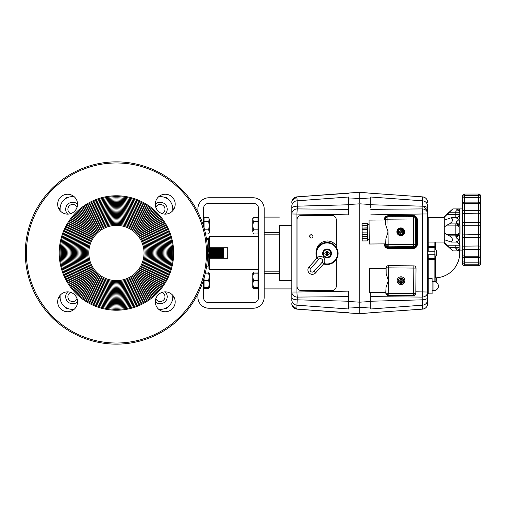 <?xml version="1.0" encoding="UTF-8"?>
<svg xmlns="http://www.w3.org/2000/svg" width="506" height="506" viewBox="0 0 506 506"><rect width="100%" height="100%" fill="white"/><g stroke="black" fill="none" stroke-linecap="round" stroke-linejoin="round"><path stroke-width="0.76" d="M209.218 258.25L209.218 247.75M209.756 258.25L209.756 247.75M210.3 258.25L210.3 247.75M210.844 258.25L210.844 247.75M211.388 258.25L211.388 247.75M211.925 258.25L211.925 247.75M212.469 258.25L212.469 247.75M213.013 258.25L213.013 247.75M213.551 258.25L213.551 247.75M214.095 258.25L214.095 247.75M214.639 258.25L214.639 247.75M215.183 258.25L215.183 247.75M215.72 258.25L215.72 247.75M216.264 258.25L216.264 247.75M216.808 258.25L216.808 247.75M217.346 258.25L217.346 247.75M217.89 258.25L217.89 247.75M218.434 258.25L218.434 247.75M218.978 258.25L218.978 247.75M219.515 258.25L219.515 247.75M220.059 258.25L220.059 247.75M220.603 258.25L220.603 247.75M221.141 258.25L221.141 247.75M221.685 258.25L221.685 247.75M222.229 258.25L222.229 247.75M222.773 258.25L222.773 247.75M223.31 258.25L223.31 247.75M60.1 297.186L60.1 295.314L60.1 297.186A12.15 12.15 0 0 0 72.25 309.337L74.123 309.337L72.25 309.337M160.623 309.337L158.751 309.337L160.623 309.337A12.15 12.15 0 0 0 172.774 297.186L172.774 295.314L172.774 297.186M172.774 210.686L172.774 208.814A12.15 12.15 0 0 0 160.623 196.663L158.751 196.663L160.623 196.663M72.25 196.663L74.123 196.663L72.25 196.663A12.15 12.15 0 0 0 60.1 208.814L60.1 210.686L60.1 208.814M206.619 266.143L207.934 266.143C209.073 261.766 209.073 257.383 207.934 253C209.073 248.617 209.073 244.234 207.934 239.857L206.619 239.857M208.953 247.75L209.503 247.75L209.503 236.428L208.953 236.985L208.953 269.015L209.503 269.571L209.503 258.25L208.953 258.25M60.1 210.641L59.297 209.256L60.138 207.802M70.701 213.633A4.807 4.807 0 0 1 71.675 204.563A4.807 4.807 0 0 1 77.064 207.264M67.64 214.12A7.014 7.014 0 0 1 69.948 202.805A7.014 7.014 0 0 1 77.557 204.203M67.431 308.344L65.995 308.344L65.318 307.167M60.138 298.198L59.297 296.744L60.1 295.359M167.549 307.167L166.872 308.344L165.443 308.344M172.774 295.359L173.571 296.744L172.729 298.198M162.167 292.367A4.807 4.807 0 0 1 161.199 301.437A4.807 4.807 0 0 1 155.804 298.736M165.253 291.88A9.943 9.943 0 0 1 175.196 301.823A9.943 9.943 0 0 1 165.253 311.759A9.943 9.943 0 0 1 155.31 301.823A9.943 9.943 0 0 1 165.253 291.88A7.014 7.014 0 0 1 162.926 303.195A7.014 7.014 0 0 1 155.31 301.797M172.729 207.802L173.571 209.256L172.774 210.641M155.804 207.264A4.807 4.807 0 0 1 164.981 209.256A4.807 4.807 0 0 1 162.167 213.633M155.31 204.203A7.014 7.014 0 0 1 167.195 209.256A7.014 7.014 0 0 1 165.234 214.12A9.943 9.943 0 0 1 155.31 204.177A9.943 9.943 0 0 1 165.253 194.241A9.943 9.943 0 0 1 175.196 204.177A9.943 9.943 0 0 1 165.253 214.12M77.064 298.736A4.807 4.807 0 0 1 67.886 296.744A4.807 4.807 0 0 1 70.701 292.367M77.557 301.797A7.014 7.014 0 0 1 65.679 296.744A7.014 7.014 0 0 1 67.64 291.88M145.133 253A28.697 28.697 0 0 1 116.437 281.697A28.697 28.697 0 0 1 87.734 253A28.697 28.697 0 0 1 116.437 224.303A28.697 28.697 0 0 1 145.133 253M86.652 253A29.784 29.784 0 0 0 116.437 282.784A29.784 29.784 0 0 0 146.221 253A29.784 29.784 0 0 0 116.437 223.216A29.784 29.784 0 0 0 86.652 253M85.546 253A30.891 30.891 0 0 0 116.437 283.891A30.891 30.891 0 0 0 147.322 253A30.891 30.891 0 0 0 116.437 222.109A30.891 30.891 0 0 0 85.546 253M84.445 253A31.992 31.992 0 0 0 116.437 284.992A31.992 31.992 0 0 0 148.429 253A31.992 31.992 0 0 0 116.437 221.008A31.992 31.992 0 0 0 84.445 253M83.338 253A33.099 33.099 0 0 0 116.437 286.099A33.099 33.099 0 0 0 149.536 253A33.099 33.099 0 0 0 116.437 219.901A33.099 33.099 0 0 0 83.338 253M82.231 253A34.199 34.199 0 0 0 116.437 287.199A34.199 34.199 0 0 0 150.636 253A34.199 34.199 0 0 0 116.437 218.801A34.199 34.199 0 0 0 82.231 253M81.131 253A35.306 35.306 0 0 0 116.437 288.306A35.306 35.306 0 0 0 151.743 253A35.306 35.306 0 0 0 116.437 217.694A35.306 35.306 0 0 0 81.131 253M80.024 253A36.413 36.413 0 0 0 116.437 289.413A36.413 36.413 0 0 0 152.844 253A36.413 36.413 0 0 0 116.437 216.587A36.413 36.413 0 0 0 80.024 253M78.917 253A37.514 37.514 0 0 0 116.437 290.514A37.514 37.514 0 0 0 153.951 253A37.514 37.514 0 0 0 116.437 215.486A37.514 37.514 0 0 0 78.917 253M77.816 253A38.62 38.62 0 0 0 116.437 291.62A38.62 38.62 0 0 0 155.057 253A38.62 38.62 0 0 0 116.437 214.38A38.62 38.62 0 0 0 77.816 253M76.71 253A39.727 39.727 0 0 0 116.437 292.727A39.727 39.727 0 0 0 156.158 253A39.727 39.727 0 0 0 116.437 213.273A39.727 39.727 0 0 0 76.71 253M75.603 253A40.828 40.828 0 0 0 116.437 293.828A40.828 40.828 0 0 0 157.265 253A40.828 40.828 0 0 0 116.437 212.172A40.828 40.828 0 0 0 75.603 253M74.502 253A41.935 41.935 0 0 0 116.437 294.935A41.935 41.935 0 0 0 158.372 253A41.935 41.935 0 0 0 116.437 211.065A41.935 41.935 0 0 0 74.502 253M73.395 253A43.042 43.042 0 0 0 116.437 296.042A43.042 43.042 0 0 0 159.472 253A43.042 43.042 0 0 0 116.437 209.958A43.042 43.042 0 0 0 73.395 253M72.288 253A44.142 44.142 0 0 0 116.437 297.142A44.142 44.142 0 0 0 160.579 253A44.142 44.142 0 0 0 116.437 208.858A44.142 44.142 0 0 0 72.288 253M71.188 253A45.249 45.249 0 0 0 116.437 298.249A45.249 45.249 0 0 0 161.686 253A45.249 45.249 0 0 0 116.437 207.751A45.249 45.249 0 0 0 71.188 253M70.081 253A46.356 46.356 0 0 0 116.437 299.356A46.356 46.356 0 0 0 162.787 253A46.356 46.356 0 0 0 116.437 206.644A46.356 46.356 0 0 0 70.081 253M68.974 253A47.456 47.456 0 0 0 116.437 300.456A47.456 47.456 0 0 0 163.893 253A47.456 47.456 0 0 0 116.437 205.544A47.456 47.456 0 0 0 68.974 253M67.874 253A48.563 48.563 0 0 0 116.437 301.563A48.563 48.563 0 0 0 165 253A48.563 48.563 0 0 0 116.437 204.437A48.563 48.563 0 0 0 67.874 253M66.767 253A49.67 49.67 0 0 0 116.437 302.67A49.67 49.67 0 0 0 166.101 253A49.67 49.67 0 0 0 116.437 203.33A49.67 49.67 0 0 0 66.767 253M65.66 253A50.771 50.771 0 0 0 116.437 303.771A50.771 50.771 0 0 0 167.208 253A50.771 50.771 0 0 0 116.437 202.229A50.771 50.771 0 0 0 65.66 253M64.559 253A51.878 51.878 0 0 0 116.437 304.878A51.878 51.878 0 0 0 168.315 253A51.878 51.878 0 0 0 116.437 201.122A51.878 51.878 0 0 0 64.559 253M63.452 253A52.985 52.985 0 0 0 116.437 305.985A52.985 52.985 0 0 0 169.415 253A52.985 52.985 0 0 0 116.437 200.015A52.985 52.985 0 0 0 63.452 253M62.352 253A54.085 54.085 0 0 0 116.437 307.085A54.085 54.085 0 0 0 170.522 253A54.085 54.085 0 0 0 116.437 198.915A54.085 54.085 0 0 0 62.352 253M61.245 253A55.192 55.192 0 0 0 116.437 308.192A55.192 55.192 0 0 0 171.629 253A55.192 55.192 0 0 0 116.437 197.808A55.192 55.192 0 0 0 61.245 253M60.1 253A56.337 56.337 0 0 0 116.437 309.337A56.337 56.337 0 0 0 172.774 253A56.337 56.337 0 0 0 116.437 196.663A56.337 56.337 0 0 0 60.1 253M173.659 253A57.229 57.229 0 0 0 116.437 195.771A57.229 57.229 0 0 0 59.208 253A57.229 57.229 0 0 0 116.437 310.229A57.229 57.229 0 0 0 173.659 253M25.3 253A91.137 91.137 0 0 0 116.437 344.137A91.137 91.137 0 0 0 207.568 253A91.137 91.137 0 0 0 116.437 161.863A91.137 91.137 0 0 0 25.3 253A91.137 91.137 0 0 1 116.437 161.863A91.137 91.137 0 0 1 207.568 253L207.934 253M67.614 194.241A9.943 9.943 0 0 1 77.557 204.177A9.943 9.943 0 0 1 67.614 214.12A9.943 9.943 0 0 1 57.671 204.177A9.943 9.943 0 0 1 67.614 194.241M67.614 291.88A9.943 9.943 0 0 1 77.557 301.823A9.943 9.943 0 0 1 67.614 311.759A9.943 9.943 0 0 1 57.671 301.823A9.943 9.943 0 0 1 67.614 291.88M144.052 253A27.615 27.615 0 0 0 116.437 225.385A27.615 27.615 0 0 0 88.816 253A27.615 27.615 0 0 0 116.437 280.615A27.615 27.615 0 0 0 144.052 253M165.443 197.656L166.872 197.656L167.549 198.833M65.318 198.833L65.995 197.656L67.431 197.656M206.549 239.414L208.396 239.414L208.396 238.307L206.378 238.307M209.503 247.75L227.732 247.75L227.732 258.25L209.503 258.25M316.016 253.19A11.05 11.05 0 0 1 326.459 242.431A11.05 11.05 0 0 0 317.015 258.054L309.027 266.966A4.421 4.421 0 0 0 312.563 274.328A4.421 4.421 0 0 0 315.611 272.86L323.72 263.816A4.421 4.421 0 0 0 321.892 256.694A4.421 4.421 0 0 0 317.135 257.915L318.78 259.388A2.207 2.207 0 0 1 321.905 259.217A2.207 2.207 0 0 1 322.075 262.342L313.967 271.387A2.207 2.207 0 0 1 310.842 271.558A2.207 2.207 0 0 1 310.671 268.439L309.027 266.966M336.25 259.597A11.05 11.05 0 0 0 326.459 242.431A11.05 11.05 0 0 1 338.09 252.855A11.05 11.05 0 0 1 323.6 263.949L323.979 263.493A10.493 10.493 0 0 0 337.54 252.886A10.493 10.493 0 0 0 326.49 242.981A10.493 10.493 0 0 0 317.426 257.624M326.819 249.047A4.421 4.421 0 0 1 331.474 253.221A4.421 4.421 0 0 1 327.306 257.87A4.421 4.421 0 0 1 322.651 253.702A4.421 4.421 0 0 1 326.819 249.047M327.059 249.603A3.858 3.858 0 0 1 330.918 253.462A3.858 3.858 0 0 1 327.059 257.32A3.858 3.858 0 0 1 323.207 253.462A3.858 3.858 0 0 1 327.059 249.603A3.858 3.858 0 0 1 330.918 253.462A3.858 3.858 0 0 1 327.059 257.314A3.858 3.858 0 0 1 323.207 253.462A3.858 3.858 0 0 1 327.059 249.603M323.347 253.462A3.713 3.713 0 0 1 327.059 249.749A3.713 3.713 0 0 1 330.779 253.462A3.713 3.713 0 0 1 327.059 257.174A3.713 3.713 0 0 1 323.347 253.462M327.059 255.669A6.047 4.174 180 0 1 326.497 255.65L326.497 254.335A6.603 0.955 145.8 0 1 325.668 254.86A6.603 0.955 -55.8 0 1 326.193 254.031L324.871 254.031A6.047 4.174 -90 0 1 324.871 252.892L326.193 252.892A6.603 0.955 -124.2 0 1 325.668 252.064A6.603 0.955 34.2 0 1 326.497 252.589L326.497 251.267A6.047 4.174 -0 0 1 327.059 251.254A6.047 4.174 -0 0 1 327.629 251.267L327.629 252.892L329.254 252.892A6.047 4.174 90 0 1 329.254 254.031L327.629 254.031L327.629 255.65A6.047 4.174 180 0 1 327.059 255.669M326.497 254.335L326.497 252.589M326.193 252.892L327.629 252.892L327.629 254.031L326.193 254.031M326.661 253.86L327.034 253.607A1.17 0.727 135 0 0 326.984 253.544A1.17 0.727 135 0 0 326.914 253.487L326.661 253.86M327.211 253.487A1.17 0.727 45 0 0 327.142 253.544A1.17 0.727 45 0 0 327.091 253.607L327.464 253.86L327.211 253.487M327.091 253.316A1.17 0.727 -45 0 0 327.142 253.38A1.17 0.727 -45 0 0 327.211 253.436L327.464 253.057L327.091 253.316M327.034 253.316L326.661 253.057L326.914 253.436A1.17 0.727 -135 0 0 326.984 253.38A1.17 0.727 -135 0 0 327.034 253.316L326.661 253.057L327.034 253.316M327.629 252.892L328.457 252.064A6.603 0.955 124.2 0 1 327.932 252.892M327.629 252.589A6.603 0.955 -34.2 0 1 328.457 252.064M326.497 252.892L325.668 252.064M326.497 254.031L325.668 254.86M327.629 254.031L328.457 254.86A6.603 0.955 -145.8 0 1 327.629 254.335M327.932 254.031A6.603 0.955 55.8 0 1 328.457 254.86M370.784 204.766L422.149 206.17L422.149 208.915A5.522 5.073 -0 0 1 427.678 213.987L427.678 204.981C427.678 214.664 427.678 214.664 427.678 204.981L427.678 204.981M370.784 296.649L422.149 297.085L422.535 309.128A5.522 5.522 -0 0 0 427.678 303.625L427.678 213.987L422.535 213.987L422.535 292.013A5.522 0.386 91.7 0 1 422.149 297.085A5.522 5.073 180 0 0 427.678 292.013L415.824 291.823M359.741 302.892L359.741 203.829L359.741 313.758L359.741 307.604L370.784 306.952L370.784 306.434M427.678 277.857L428.228 278.408L432.092 278.408L432.092 293.872L428.228 293.872L428.228 258.522L434.856 258.522L434.856 242.051M428.228 251.191L428.228 247.478A0.55 0.55 0 0 1 427.678 246.922A0.55 0.55 0 0 0 428.228 247.478L428.228 246.612L427.678 246.492L427.678 249.724L428.228 251.191L434.856 251.191M427.836 258.686A0.55 0.55 0 0 0 427.678 259.078L427.678 256.276L428.228 254.809L428.228 258.522A0.55 0.55 0 0 0 427.678 259.078L427.678 259.508L434.856 259.388L434.856 258.522M370.784 306.301L370.784 301.513L359.741 302.171L348.691 301.513L348.691 291.14L296.94 292.013L296.94 213.987A5.522 0.386 -88.3 0 1 297.326 208.915L297.326 206.17A5.522 2.328 180 0 0 291.804 208.491L291.804 301.019M348.691 214.86L291.804 213.987A5.522 5.073 -0 0 1 297.326 208.915L348.691 209.351L348.691 214.86L348.691 204.487L359.741 203.829L370.784 204.487L370.784 199.048L359.741 198.396L359.741 192.242L359.741 202.906M427.678 286.143L427.678 294.422L428.228 293.872M428.228 254.809L434.856 254.809M434.856 281.804L434.856 259.388M427.678 301.019L427.678 303.625C427.399 306.8 425.685 308.641 422.535 309.134L370.784 312.752L422.535 309.134C425.685 308.641 427.399 306.8 427.678 303.625M427.678 213.595L427.678 216.701M428.228 247.478L434.856 247.478M424.363 207.359L426.634 209.193L427.678 212.419L427.678 208.491A5.522 2.328 180 0 0 422.149 206.17L422.535 200.819L370.784 197.005L370.784 207.985M427.678 206.277A5.522 5.471 180 0 0 422.535 200.819L422.535 196.866C425.685 197.359 427.399 199.2 427.678 202.375A5.522 5.522 180 0 0 422.535 196.872C425.685 197.359 427.399 199.2 427.678 202.375M427.678 299.723A5.522 5.471 180 0 1 422.535 305.181L370.784 308.995L370.784 292.367M427.678 297.509A5.522 2.328 180 0 1 422.149 299.83L370.784 301.234M370.784 209.351L422.149 208.915A5.522 0.386 88.3 0 1 422.535 213.987L370.784 214.86M370.784 312.752L359.741 313.758L296.94 309.134L296.94 305.181A5.522 5.471 180 0 1 291.804 299.723M385.977 216.347L388.665 215.442L412.966 215.442C415.641 215.708 417.115 217.182 417.387 219.857L417.387 244.164C417.115 246.839 415.641 248.313 412.966 248.579L388.665 248.579C385.983 248.313 384.509 246.839 384.244 244.164L384.244 243.892M384.244 219.971L384.427 218.611M370.784 193.241L422.535 196.872L370.784 193.241M348.691 204.766L297.326 206.17L296.94 196.866L359.741 192.242L370.784 193.248M348.691 302.076L348.691 306.952L359.741 307.515M362.144 232.121L362.043 226.321L362.144 232.121M362.024 223.842L362.151 240.957M367.717 236.321L362.195 236.365L362.201 238.294L367.723 238.244L367.704 232.077L367.584 223.241L362.062 223.285L362.094 225.954L367.615 225.904M362.195 236.365L367.717 236.112M367.647 228.035L362.125 228.086L367.641 227.833M362.125 228.086L362.195 236.163M362.094 225.954L362.119 227.877M362.201 238.294L362.195 240.957L367.742 240.913L367.723 238.244M362.043 223.842L362.062 223.285M367.52 223.241L361.999 223.285M362.094 225.676L367.615 225.632M362.207 238.566L367.729 238.522M362.195 234.512L367.717 234.468M362.182 232.121L367.704 232.077M362.151 229.73L367.672 229.686M384.37 219.206L385.313 216.872L387.659 215.879L413.06 215.664A3.314 3.314 -90 0 1 413.092 215.657L413.105 215.935A3.036 3.036 -90 0 1 416.166 218.946L416.387 244.354A3.036 3.036 -90 0 1 413.377 247.421L387.969 247.636A3.036 3.036 -90 0 1 384.908 244.626L384.902 243.886M400.278 229.345L400.214 231.267L398.292 231.368A2.486 2.486 -90 0 1 400.278 229.345L400.265 229.066A2.764 2.764 -90 0 1 400.733 229.028L400.727 229.028A2.764 2.764 -90 0 1 401.15 229.06L401.258 231.261L401.15 229.06A2.764 2.764 90 0 1 403.465 231.324L401.157 229.06M398.013 232.254L400.227 232.317L400.322 234.24A2.486 2.486 -90 0 1 398.298 232.254L398.013 232.254A2.764 2.764 -90 0 1 400.727 229.028L400.727 229.028M403.453 231.324A2.764 2.764 -90 0 1 403.465 232.203L403.193 232.21A2.486 2.486 -90 0 1 401.207 234.227L401.201 234.512A2.764 2.764 -90 0 1 400.316 234.518L400.322 234.24M397.248 231.818A3.479 3.479 -90 0 1 400.695 228.307A3.479 3.479 -90 0 1 404.205 231.761A3.479 3.479 -90 0 1 400.758 235.265A3.479 3.479 -90 0 1 397.248 231.818M404.313 231.754A3.593 3.593 90 0 0 400.727 228.2A3.593 3.593 90 0 0 397.134 231.818A3.593 3.593 90 0 0 400.727 235.379A3.593 3.593 90 0 0 404.313 231.754M400.727 235.379L400.72 235.379A3.593 3.593 -90 0 1 397.128 231.818A3.593 3.593 -90 0 1 400.72 228.2L400.72 228.2M400.733 234.55L400.727 234.55A2.764 2.764 -90 0 1 398.001 231.368L398.292 231.368M401.207 234.227L401.207 234.512A2.764 2.764 90 0 0 403.472 232.203L401.454 232.222M401.448 231.337L403.465 231.324M400.031 232.235L398.298 232.254M403.193 232.21L401.467 232.222M414.869 217.397A2.207 2.207 90 0 0 413.32 216.764L413.32 216.764A2.207 2.207 90 0 0 413.301 216.764L413.339 218.971L415.534 218.953A2.207 2.207 90 0 0 415.299 217.985A2.207 0.911 -26.9 0 0 415.287 217.972A2.207 2.207 90 0 0 414.869 217.397M369.019 224.632L369.057 220.104L385.629 219.958L385.755 224.993L388.045 231.9L387.9 216.985A2.207 2.207 90 0 0 385.705 219.212L413.339 218.971L413.56 246.593A2.207 2.207 90 0 0 415.755 244.36L385.926 244.619A2.207 2.207 90 0 0 388.14 246.808L388.14 246.808A2.207 2.207 90 0 0 388.159 246.808L388.045 231.9L385.876 238.845L385.838 243.873L369.266 244.018L369.146 239.49M400.733 235.657A3.865 3.865 90 0 0 404.585 231.754A3.865 3.865 90 0 0 400.733 227.921M396.881 231.824A3.865 3.865 -90 0 1 400.752 227.921A3.865 3.865 -90 0 1 404.617 231.754A3.865 3.865 -90 0 1 400.752 235.657A3.865 3.865 -90 0 1 396.881 231.824M369.083 224.632L369.209 239.49M369.057 220.104L369.266 244.018M400.575 278.224L400.48 280.147L398.557 280.21A2.486 2.486 -90 0 1 400.575 278.224L400.575 277.939M398.545 281.089L400.467 281.191L400.537 283.113A2.486 2.486 -90 0 1 398.545 281.089L398.266 281.089M401.707 280.235L403.712 280.254A2.764 2.764 -90 0 1 403.712 281.14L401.701 281.121M401.41 283.404L403.718 281.14A2.764 2.764 90 0 1 401.41 283.404L401.505 281.197L401.403 283.404A2.764 2.764 -90 0 1 400.992 283.436A2.764 2.764 90 0 0 403.756 280.697A2.764 2.764 90 0 0 400.999 277.908A2.764 2.764 -90 0 1 401.454 277.952L401.448 279.957L401.454 277.952A2.764 2.764 90 0 1 403.725 280.254L401.46 277.952M401.72 280.235L403.725 280.254M400.271 280.223L398.557 280.21M415.394 268.091A2.207 0.911 -25.9 0 0 415.812 267.117A2.207 2.207 90 0 0 413.838 265.871L413.838 268.079L416.027 268.098A2.207 2.207 90 0 0 415.812 267.124M369.544 268.439L386.116 268.585L386.154 273.613L388.323 280.558L388.437 265.65A2.207 2.207 90 0 0 388.418 265.65L388.418 265.65A2.207 2.207 90 0 0 386.204 267.838L413.838 268.079L413.579 295.694A2.207 2.207 90 0 0 413.598 295.694L413.598 295.694A2.207 2.207 90 0 0 415.805 293.505L385.983 293.246A2.207 2.207 90 0 0 388.172 295.472L388.323 280.558L386.034 287.465L385.907 292.5L369.336 292.354L369.544 268.439L369.336 292.354M400.999 277.908A2.764 2.764 90 0 0 398.235 280.647A2.764 2.764 90 0 0 400.999 283.436M401.011 284.536A3.865 3.865 90 0 0 404.863 280.703A3.865 3.865 90 0 0 401.011 276.807M397.159 280.64A3.865 3.865 -90 0 1 401.024 276.807A3.865 3.865 -90 0 1 404.895 280.703A3.865 3.865 -90 0 1 401.024 284.536A3.865 3.865 -90 0 1 397.159 280.64M369.374 280.394L369.374 288.129L369.374 280.394M387.931 295.472L413.339 295.694A2.207 2.207 90 0 0 413.434 295.694M413.358 295.694L413.598 295.694A2.207 2.207 0 0 0 415.805 293.505L416.027 268.098A2.207 2.207 0 0 0 415.812 267.117A2.207 0.911 -25.9 0 0 415.805 267.111A2.207 2.207 0 0 0 413.838 265.871L388.437 265.65A2.207 2.207 0 0 0 388.418 265.65L388.172 265.65M434.856 278.724A0.885 0.885 0 0 1 435.71 277.838L435.71 256.03M435.71 249.97L435.71 242.051M435.103 249.85A1.575 1.575 0 0 1 436.678 251.425L436.678 254.575A1.575 1.575 0 0 1 435.103 256.15L434.856 249.85M434.856 281.791L435.103 281.791A1.575 1.575 0 0 0 436.678 280.216L436.678 277.788M433.99 290.558A4.421 4.421 0 0 0 438.411 286.143A4.421 4.421 0 0 0 433.99 281.722L433.99 290.558L432.092 290.558M480.7 254.309L480.7 196.246A2.207 2.207 0 0 0 478.493 194.038L478.493 195.594L464.685 195.594L464.685 194.045A2.207 2.207 0 0 0 462.471 196.246L462.471 263.55A2.207 2.207 0 0 0 464.685 265.764L464.685 195.594A2.207 2.113 -0 0 0 462.471 197.701M480.7 196.246L480.7 199.073M480.7 196.815L480.7 198.7M478.493 265.764A2.207 2.207 0 0 0 480.7 263.556L480.7 255.46A2.207 2.195 180 0 1 478.493 257.655L478.493 265.764L464.685 265.764M480.7 263.556L480.7 263.55A2.207 2.207 180 0 1 478.493 265.758L464.685 265.758A2.207 2.207 -0 0 1 462.471 263.55L462.471 262.987M462.471 196.815L462.471 196.246M480.7 260.818L480.7 246.384M462.471 260.318L462.471 263.164M462.471 199.484L462.471 197.138M462.471 260.944L462.471 250.887L459.157 250.887L459.986 249.781L459.986 245.676L459.157 240.394L459.986 234L459.986 225.802L459.157 219.408L459.986 214.127L459.745 209.541L459.157 208.915L452.807 208.915L444.249 216.644L444.249 217.264L446.912 214.595L444.249 217.264L444.249 220.116L451.207 217.751L452.807 219.408L451.883 221.919L449.48 223.937L455.843 223.937L455.843 235.866L449.48 235.866L451.883 237.883L452.807 240.394L451.207 242.051L444.249 239.686L444.249 232.754L446.912 234.683L455.843 234.683A3.314 2.872 180 0 0 458.189 233.842A3.314 2.872 180 0 0 459.157 231.818L459.157 227.991A3.314 2.872 -0 0 0 458.189 225.961A3.314 2.872 -0 0 0 455.843 225.119L446.912 225.119L444.249 227.049L444.249 232.754M459.157 233A3.314 2.872 180 0 1 458.189 235.031A3.314 2.872 180 0 1 455.843 235.866L456.412 237.883L459.157 240.394L458.967 244.189A0.829 0.55 -22 0 0 458.98 244.227L458.98 244.227A0.829 0.55 -22 0 0 459.745 244.493M457.007 250.35L455.843 248.769L456.412 249.92L459.157 250.887L457.038 250.369M455.843 245.208L455.843 247.573L449.48 247.573L452.807 250.887L444.249 243.158L444.249 242.538L446.912 245.208L459.157 245.208L459.157 244.423M446.912 214.595L449.48 212.229L455.843 212.229L455.843 214.595L446.912 214.595M452.807 208.915L449.48 212.229M449.48 247.573L446.912 245.208M462.471 203.349L462.471 208.915L459.157 208.915L456.412 209.882L455.843 211.034L455.843 212.229L459.157 212.229L459.157 210.812L459.157 214.746A0.829 0.62 -0 0 1 459.986 214.127M459.695 215.474L459.745 215.309A0.829 0.55 -158 0 0 458.967 215.613L459.157 219.408L456.412 221.919L455.843 223.937A3.314 2.872 -0 0 1 458.189 224.772A3.314 2.872 -0 0 1 459.157 226.802L459.157 233.842L459.986 234M459.745 250.261A0.829 0.772 -129.8 0 1 458.967 249.559A3.314 1.189 180 0 0 455.843 248.769L455.843 247.573L459.157 247.573L459.157 245.208M444.249 242.051L428.228 242.051L428.228 217.751L444.249 217.751M434.856 246.612L428.228 246.612L428.228 242.051L427.678 241.501L427.678 218.301L428.228 217.751M459.372 238.225L459.157 240.394L455.843 242.013M459.012 241.976L459.056 241.514M459.745 235.676L458.967 235.271L459.157 240.394M459.986 225.802L459.157 225.961L458.967 224.531L459.745 224.133M458.967 215.613L458.961 215.626C458.797 216.644 457.791 217.352 455.938 217.751L451.207 217.751M455.938 217.751L459.157 219.408L458.967 224.531A3.314 2.081 -0 0 0 455.843 223.146M459.986 210.022A0.829 0.784 180 0 0 459.157 210.812L459.157 212.229M459.157 208.915L458.967 210.243A0.829 0.772 -50.2 0 1 459.745 209.541M455.843 211.034A3.314 1.189 -0 0 0 458.967 210.243L459.157 210.812M459.157 233.842L458.967 235.271A3.314 2.081 180 0 1 455.843 236.656M459.986 245.676A0.829 0.62 180 0 1 459.157 245.056L459.157 248.996A0.829 0.784 -0 0 0 459.986 249.781M458.967 244.189L458.961 244.177C458.246 242.779 457.241 242.077 455.938 242.051L451.207 242.051M459.157 247.573L459.157 250.887L452.807 250.887M456.127 217.776A3.314 3.276 -0 0 0 458.955 215.651M459.157 215.379L459.157 214.595L455.843 214.595L455.843 217.751M458.955 244.151A3.314 3.276 180 0 0 456.127 242.026M449.48 235.866L446.912 234.683M446.912 225.119L449.48 223.937M444.249 239.686L444.249 242.538M444.249 227.049L444.249 220.116M462.471 205.493L462.471 204.342A2.207 2.195 -0 0 1 464.685 202.147L478.493 202.147L478.493 203.589A2.207 1.619 -0 0 1 480.7 205.208M462.471 255.075L462.471 254.309M462.471 213.621L462.471 211.824M462.471 225.771L462.471 224.095M462.471 203.039L462.471 198.858M480.7 245.087L480.7 237.32M480.7 213.07L480.7 204.879M480.7 262.665L480.7 260.875A2.207 1.297 180 0 1 478.493 262.171L464.685 262.171A2.207 1.297 -0 0 1 462.471 260.875M480.7 260.647L480.7 263.164M480.7 198.074L480.7 205.493M480.7 211.824L480.7 213.621M480.7 235.707L480.7 211.616A2.207 1.202 -0 0 0 478.493 210.414L478.493 213.81L480.7 213.652M480.7 224.095L480.7 225.771M480.7 255.03L480.7 246.156L478.493 245.992L478.493 257.655L464.685 257.655A2.207 2.195 -0 0 1 462.471 255.46M348.691 203.924L348.691 197.005L296.94 200.819A5.522 5.471 180 0 0 291.804 206.277L291.804 208.491M348.691 301.234L297.326 299.83A5.522 2.328 180 0 1 291.804 297.509M316.13 251.899C316.838 245.252 320.519 241.602 327.173 240.951C330.981 241.058 334.004 242.646 336.256 245.714L336.269 247.352M312.961 236.353A1.657 1.651 90 0 1 311.304 238.01A1.657 1.651 90 0 1 309.653 236.353A1.657 1.651 90 0 1 311.304 234.695A1.657 1.651 90 0 1 312.961 236.353M311.367 238.01A1.657 1.651 90 0 1 309.767 236.353A1.657 1.651 90 0 1 311.367 234.695M331.86 215.385A4.421 4.409 90 0 1 336.269 219.806L336.256 245.714L336.256 219.806A4.421 4.409 90 0 0 331.854 215.385L301.437 215.385L331.854 215.385M301.443 290.615L331.86 290.615A4.421 4.409 90 0 0 336.269 286.194L336.269 259.572L336.256 286.194A4.421 4.409 90 0 1 331.854 290.615L301.437 290.615A4.421 4.409 90 0 1 297.028 286.194L297.028 219.806A4.421 4.409 90 0 1 301.437 215.385M348.691 301.513L348.691 308.995L296.94 305.181L297.326 297.085A5.522 5.073 180 0 1 291.804 292.013L296.94 292.013A5.522 0.386 -91.7 0 0 297.326 297.085L348.691 296.649M291.81 303.878L291.804 303.625A5.522 5.522 -0 0 0 296.94 309.128L292.044 305.238M291.804 293.594L291.804 292.013M291.804 213.987L291.804 206.277C291.804 214.304 291.804 214.304 291.804 206.277M291.81 202.122L291.804 202.375A5.522 5.522 180 0 1 296.94 196.872L292.044 200.762M348.691 193.248L296.94 196.866M359.741 198.554L348.691 199.048L348.691 204.487M296.94 309.134L348.691 312.752M359.741 199.187L359.741 199.845M359.741 201.774L359.741 200.629M359.741 306.87L359.741 306.067M359.741 305.289L359.741 304.321M279.432 217.099L264.183 217.099M264.183 288.901L279.432 288.901C279.432 290.362 279.432 290.362 279.432 288.901L291.804 288.901M291.804 225.385L279.432 225.385L279.432 280.615L291.804 280.615M203.431 225.834L203.431 208.814A5.522 5.522 0 0 1 208.953 203.292L253.139 203.292A5.522 5.522 0 0 1 258.661 208.814L258.661 297.186A5.522 5.522 0 0 1 253.139 302.708L208.953 302.708A5.522 5.522 0 0 1 203.431 297.186L203.431 280.166M197.903 293.847L197.903 297.186A11.05 11.05 0 0 0 208.953 308.236L253.139 308.236A11.05 11.05 0 0 0 264.183 297.186L264.183 208.814A11.05 11.05 0 0 0 253.139 197.764L208.953 197.764A11.05 11.05 0 0 0 197.903 208.814L197.903 212.153M203.431 219.364L204.089 219.364M208.643 217.371L209.282 219.44L208.643 217.371L204.089 217.371L204.089 221.514L208.643 221.514L209.282 219.44L209.282 232.842L208.643 233.949L209.282 231.881L208.643 229.806L209.282 225.663L208.643 221.514M205.556 233.949L208.643 233.949M204.569 229.806L208.643 229.806M204.089 228.061L204.089 221.514M209.282 283.929L208.643 280.337L209.282 276.75L209.282 287.522L208.643 287.522L209.282 283.929M208.643 273.158L209.282 273.158L209.282 276.75L208.643 273.158L205.316 273.158M209.282 286.56L208.643 288.629L204.089 288.629L204.089 277.939M204.089 287.522L208.643 287.522M204.089 280.337L208.643 280.337M209.282 274.119L208.643 272.051L209.136 273.158M208.643 288.629L209.136 287.522M205.556 272.051L208.643 272.051M253.449 273.158L257.997 273.158L257.997 272.051L253.449 272.051L252.804 273.158L253.449 273.158L252.804 276.75L253.449 280.337L252.804 283.929L252.804 273.158M252.804 287.522L252.804 283.929L253.449 287.522L252.804 287.522L253.449 288.629L252.956 287.522M253.449 272.051L252.956 273.158M257.997 273.158L257.997 288.629L253.449 288.629M257.997 280.337L253.449 280.337M257.997 287.522L253.449 287.522M257.997 219.364L258.661 219.364M258.661 231.957L257.997 231.957M253.449 233.949L252.804 231.881L253.449 233.949L257.997 233.949L257.997 229.806L253.449 229.806L252.804 231.881L252.804 218.478L253.449 217.371L252.804 219.44L253.449 221.514L252.804 225.663L253.449 229.806M253.449 221.514L257.997 221.514L257.997 217.371L253.449 217.371M257.997 221.514L257.997 229.806M26.407 253A90.03 90.03 0 0 0 116.437 343.03A90.03 90.03 0 0 0 206.467 253A90.03 90.03 0 0 0 116.437 162.97A90.03 90.03 0 0 0 26.407 253M315.611 272.86L313.967 271.387M323.72 263.816L322.075 262.342M310.671 268.439L318.78 259.388M384.37 219.225L384.415 219.971M385.357 216.872A3.314 3.314 90 0 0 384.408 219.225L384.687 219.225A3.036 3.036 -90 0 1 387.697 216.157L387.691 215.879A3.314 3.314 90 0 0 385.357 216.872M384.623 243.886L384.908 244.626M384.693 219.971L384.687 219.225M387.697 216.157L413.105 215.935M413.864 216.834A2.264 2.264 90 0 0 413.111 216.707L387.704 216.929A2.264 2.264 90 0 0 385.458 219.212L385.464 219.958M385.673 243.879L385.68 244.619A2.264 2.264 90 0 0 387.963 246.865L413.37 246.643A2.264 2.264 90 0 0 414.085 246.523M387.938 247.915L387.906 247.915A3.314 3.314 -90 0 1 384.592 244.632L384.63 244.632A3.314 3.314 90 0 0 387.969 247.915L413.377 247.693A3.314 3.314 90 0 0 416.659 244.354L416.166 218.946M387.969 247.636L413.377 247.693C415.388 247.478 416.482 246.365 416.659 244.354L416.387 244.354M385.876 238.845L385.68 244.619M385.755 224.993L385.458 219.212M413.111 216.707L387.704 216.929M416.438 218.946L416.438 218.946A3.314 3.314 90 0 0 413.13 215.657A3.314 3.314 90 0 0 413.098 215.664L387.659 215.879L413.13 215.657C415.154 215.879 416.255 216.973 416.438 218.946L416.659 244.354M384.592 244.645A1.107 1.107 0 0 1 384.592 244.619L384.585 243.886L384.592 244.632C384.8 246.631 385.907 247.725 387.906 247.915M400.278 229.066A2.764 2.764 90 0 0 398.013 231.368M398.02 232.254A2.764 2.764 90 0 0 400.322 234.518M401.163 229.338A2.486 2.486 -90 0 1 403.187 231.324M414.895 218.959A2.207 0.911 -26.9 0 0 415.293 217.978A2.207 2.207 0 0 0 413.32 216.764L413.111 216.764M413.566 245.366A2.207 0.911 -26.9 0 0 415.116 244.366M386.881 245.891A2.207 0.911 -26.9 0 0 388.165 245.587M387.893 246.808L388.14 246.808A2.207 2.207 0 0 0 388.159 246.808L413.56 246.593A2.207 2.207 0 0 0 415.755 244.36L415.534 218.953A2.207 2.207 0 0 0 415.293 217.978M401.46 278.23A2.486 2.486 -90 0 1 403.446 280.248M403.44 281.134A2.486 2.486 -90 0 1 401.416 283.12M413.604 294.473A2.207 0.911 -25.9 0 0 415.173 293.499M385.964 267.838L386.154 273.613M386.919 294.53A2.207 0.911 -25.9 0 0 388.203 294.252M386.034 287.465L385.743 293.246M435.103 281.791L435.103 278.11M462.471 235.973A2.207 1.537 -0 0 0 464.685 237.516L478.493 237.516L478.493 245.992L462.471 246.156M480.7 234.082L478.493 234.354L478.493 237.516A2.207 1.537 180 0 0 480.7 235.973M462.471 213.652L478.493 213.81L478.493 234.354L462.471 234.082M480.7 223.829A2.207 1.537 -0 0 0 478.493 222.286L464.685 222.286A2.207 1.537 -0 0 0 462.471 223.829M462.471 198.928A2.207 1.297 -0 0 1 464.685 197.631L478.493 197.631A2.207 1.297 -0 0 1 480.7 198.928M480.7 197.701A2.207 2.113 -0 0 0 478.493 195.594L478.493 202.147A2.207 2.195 -0 0 1 480.7 204.342M464.685 194.038L478.493 194.038L464.685 194.038A2.207 2.207 180 0 0 462.471 196.252M462.471 205.208A2.207 1.619 -0 0 1 464.685 203.589L478.493 203.589L478.493 210.414L464.685 210.414A2.207 1.202 -0 0 0 462.471 211.616M462.471 225.72L480.7 225.72M462.471 248.187A2.207 1.202 -0 0 0 464.685 249.388L478.493 249.388A2.207 1.202 180 0 0 480.7 248.187M462.471 254.594A2.207 1.619 -0 0 0 464.685 256.213L478.493 256.213A2.207 1.619 180 0 0 480.7 254.594M462.471 262.102A2.207 2.113 -0 0 0 464.685 264.214L478.493 264.214A2.207 2.113 180 0 0 480.7 262.102M478.493 194.045A2.207 2.207 -0 0 1 480.7 196.252M264.183 273.537L279.432 273.537M264.183 271.178L279.432 271.178M264.183 232.463L279.432 232.463M264.183 234.822L279.432 234.822M208.744 266.143L208.953 264.385M208.744 239.857L208.953 241.615M209.503 236.428L258.661 236.428M209.503 269.571L258.661 269.571M369.247 239.49L367.735 239.502M369.121 224.632L367.603 224.645M401.207 234.512L403.472 232.203M388.159 246.808L413.56 246.593M415.755 244.36L415.534 218.953M415.805 293.505L416.027 268.098M413.838 265.871L388.437 265.65M435.71 277.838A24.857 24.857 0 0 0 459.619 250.887M432.092 281.722L433.99 281.722M203.431 286.636L204.089 286.636M258.661 286.636L257.997 286.636M258.661 274.043L257.997 274.043"/></g></svg>
